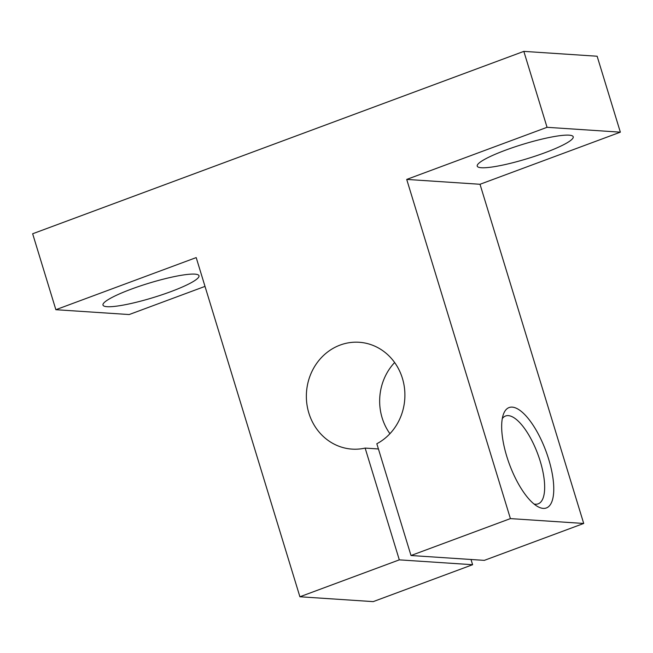 <?xml version="1.0" encoding="UTF-8"?>
<svg xmlns="http://www.w3.org/2000/svg" width="653" height="653" viewBox="0 0 653 653"><rect width="100%" height="100%" fill="white"/><g stroke="black" fill="none" stroke-linecap="round" stroke-linejoin="round"><path stroke-width="0.98" d="M299.907 596.769L373.206 601.625L472.609 564.714L399.31 559.858L299.907 596.769L196.202 257.592L55.864 309.702L32.65 233.766L523.837 51.375L547.051 127.311L406.713 179.42L510.409 518.604L411.006 555.515L376.83 443.746A53.538 49.253 93.8 0 0 402.411 378.324A53.538 49.253 93.8 0 0 359.166 342.27A53.538 49.253 93.8 0 0 306.486 392.437A53.538 49.253 93.8 0 0 352.089 449.117A53.538 49.253 93.8 0 0 365.141 448.089L378.43 448.97M399.31 559.858L365.141 448.089M205.009 286.389L129.163 314.55L55.864 309.702M472.609 564.714L471.009 559.49M389.923 433.706A53.538 49.253 93.8 0 1 394.632 362.521M523.837 51.375L597.136 56.231L620.35 132.167L480.012 184.277L583.709 523.461L484.306 560.372L411.006 555.515M107.133 306.698A50.191 7.51 163 0 0 165.609 293.524A50.191 7.51 163 0 0 198.104 274.823A50.191 7.51 163 0 0 148.794 283.239A50.191 7.51 163 0 0 103.207 303.833A50.191 7.51 163 0 0 107.133 306.698M547.051 127.311L620.35 132.167M481.367 167.739A50.191 7.51 163 0 0 539.851 154.557A50.191 7.51 163 0 0 572.338 135.857A50.191 7.51 163 0 0 523.029 144.272A50.191 7.51 163 0 0 477.449 164.874A50.191 7.51 163 0 0 481.367 167.739M406.713 179.42L480.012 184.277M512.238 407.129A53.538 19.402 -110.4 0 1 550.348 465.14A53.538 19.402 -110.4 0 1 537.811 506.622A53.538 19.402 -110.4 0 1 509.528 464.503A53.538 19.402 -110.4 0 1 503.471 414.133A53.538 19.402 -110.4 0 1 512.238 407.129M510.409 518.604L583.709 523.461M502.304 418.589A46.845 16.978 -110.4 0 1 505.561 416.002A46.845 16.978 -110.4 0 1 508.32 415.626A46.845 16.978 -110.4 0 1 539.043 457.565A46.845 16.978 -110.4 0 1 538.17 503.838A46.845 16.978 -110.4 0 1 534.015 504.01"/></g></svg>
